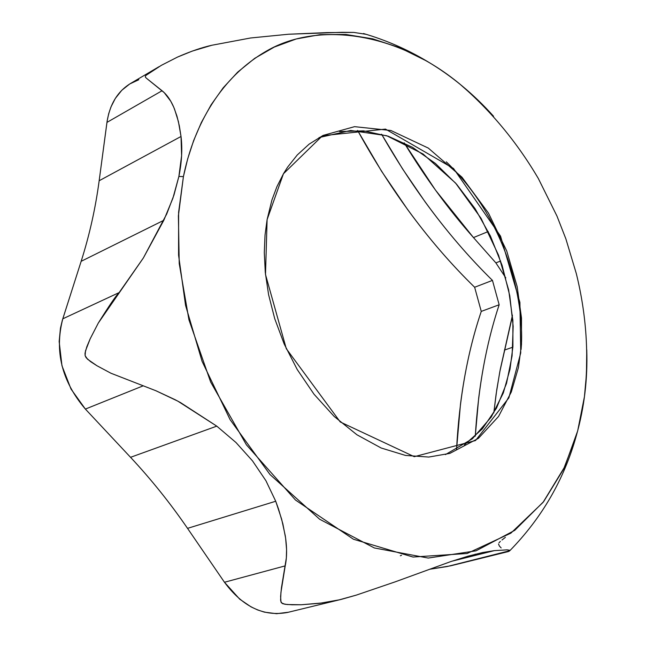 <?xml version="1.0" encoding="UTF-8"?>
<svg xmlns="http://www.w3.org/2000/svg" width="646" height="646" viewBox="0 0 646 646"><rect width="100%" height="100%" fill="white"/><g stroke="black" fill="none" stroke-linecap="round" stroke-linejoin="round"><path stroke-width="0.97" d="M138.809 79.724L129.733 83.972L121.795 90.278L115.311 98.434L110.959 106.97L108.698 113.696L107.171 120.891L99.161 180.743C95.511 208.174 89.511 235.031 81.154 261.315L62.323 320.343L60.449 328.216L59.157 341.532L61.968 365.757L71.012 389.045L85.377 409.071L130.549 457.311C151.293 479.502 170.286 503.186 187.534 528.355L224.461 582.256L239.706 599.157L251.044 606.877L257.673 609.961L264.416 612.142L276.569 613.7L288.431 612.23M130.314 83.617C117.443 91.603 109.659 104.531 106.953 122.393L162.065 90.747L146.731 78.481L145.463 77.302L145.342 76.147L145.463 77.302L146.731 78.481L164.229 92.653L170.778 101.252L173.831 107.389L176.956 116.135L179.338 125.881L181.025 136.476C182.511 148.709 181.792 162.033 178.885 176.447L183.416 176.616L178.393 215.748L179.225 263.576L188.939 319.818L210.653 382.036L246.401 444.811L295.472 500.028L353.427 539.224L413.036 557.046L467.082 553.501L510.889 533.144L543.068 502.362L564.636 466.921L577.677 430.898L584.428 396.676L586.439 374.462L586.754 349.833C587.739 379.242 584.242 407.941 576.264 435.929C564.071 479.55 541.921 517.809 509.815 550.707L447.097 566.55L429.485 569.288L450.698 565.807M481.262 311.404C471.725 339.667 464.797 370.586 460.485 404.162L456.536 449.656C459.241 398.243 467.478 352.159 481.262 311.404L499.164 304.759C489.716 333.215 482.885 364.36 478.678 398.194L475.27 436.212C478.266 387.439 486.228 343.624 499.164 304.759L492.462 280.396L499.164 304.759L481.262 311.404L474.64 287.252L481.262 311.404M357.626 130.46L381.528 171.198L407.666 209.619C428.766 238.439 451.094 264.319 474.64 287.252L492.462 280.396C468.818 257.213 446.386 231.058 425.165 201.948L402.571 168.921L381.584 134.198C414.118 191.022 451.078 239.755 492.462 280.396L474.64 287.252C430.293 243.954 391.29 191.692 357.626 130.46M576.264 435.929L563.603 469.101L543.633 501.635L514.733 530.35L476.021 550.828L428.217 558.063L374.357 547.961L319.641 519.239L269.988 474.519L230.089 419.625L202.085 361.356L185.564 305.372L178.571 255.17L178.619 212.235L183.416 176.616L178.885 176.447L173.952 195.092L166.733 213.963L143.364 257.964L119.139 292.59C116.353 295.125 109.4 305.283 98.289 323.073L90.182 338.795L85.466 350.948L85.119 355.623L87.509 359.2L96.965 365.749L110.894 373.21L155.985 390.773L175.001 399.648L180.557 402.628L216.773 426.142L235.984 442.518L252.513 460.889L265.902 480.681L275.721 501.248L278.483 508.911L282.859 523.809L285.621 538.134L286.574 549.512L286.34 557.991L281.454 587.787L280.614 596.468L280.945 601.999L282.69 603.711L287.252 604.535L301.302 604.753L319.778 603.291L339.215 599.851L356.261 595.127L395.053 581.893L450.755 561.592L467.962 556.198L482.643 552.532L494.311 550.642L507.062 549.851L509.856 550.44M450.448 565.872L508.442 551.547M366.225 34.327L353.774 32.421L326.803 32.607L288.568 34.23L250.583 37.985L211.783 45.268L192.346 51.066L177.497 57.082L161.306 65.359L146.149 75.259L161.306 65.359L177.497 57.082C190.425 51.43 201.851 47.489 211.783 45.268L250.583 37.985L288.568 34.23L341.92 32.316L353.774 32.421L366.225 34.327M183.416 176.616L187.711 158.779L193.614 140.658L201.342 122.538L211.137 104.773L223.201 87.791L237.688 72.118L254.71 58.342L274.243 47.085L296.159 38.986L320.182 34.626L345.868 34.48L372.669 38.833L399.898 47.772L426.845 61.128C451.336 75.59 473.575 93.969 493.576 116.272L477.241 99.419L459.774 83.996C395.869 31.21 317.251 21.73 266.919 50.808C216.208 79.765 192.419 132.244 183.416 176.616M267.105 219.592L265.498 274.502L286.283 348.678L340.248 421.967L414.272 456.69L475.553 440.524L508.87 397.839L520.741 352.869L519.909 302.376L500.545 236.161L453.492 168.453L385.492 129.095L322.491 135.725L283.441 173.774L267.105 219.592L265.038 235.015L264.287 252.651L265.296 272.564L268.591 294.673L274.72 318.672L284.159 343.955L297.249 369.569L314.037 394.238L334.192 416.468L356.939 434.782L381.164 448.001L405.535 455.438L428.782 457.053L449.882 453.387L478.379 438.376L498.534 416.484L511.325 391.952L518.415 367.598L521.5 344.496L521.5 317.985L517.155 286.566L506.698 250.906L488.505 213.148L461.955 177.182L428.306 148.087L390.967 130.516L354.549 126.664L323.113 135.402L309.087 144.179L297.281 154.951L287.648 167.096L283.594 173.508L276.916 186.678L271.926 199.994L267.105 219.592M445.457 454.606L472.363 438.804L491.315 416.961L503.331 392.921L510.009 369.213L512.916 346.644L512.876 320.65L508.652 289.949L498.559 255.194L481.084 218.372L455.567 183.06L423.082 154.023L386.688 135.717L350.697 130.468L319.067 137.566M275.721 501.248L187.534 528.355L224.461 582.256L285.209 565.872C287.026 557.264 287.05 547.227 285.274 535.76L281.648 519.19L275.721 501.248L187.534 528.355C170.286 503.186 151.293 479.502 130.549 457.311L216.773 426.142L177.739 401.093L155.888 390.733L110.894 373.21L96.965 365.749L90.537 361.607L86.128 357.698L85.119 355.623L85.022 353.184L86.822 346.781L90.182 338.795L98.289 323.073L143.364 257.964L163.801 220.31L81.154 261.315C89.511 235.031 95.511 208.174 99.161 180.743L181.025 136.476L178.401 121.545L174.517 109.053C171.206 100.816 167.056 94.712 162.065 90.747L106.953 122.393L99.161 180.743L181.025 136.476L181.607 155.638L178.885 176.439L172.91 198.217L163.801 220.31L81.154 261.315L62.799 318.809L119.139 292.59L62.799 318.809C54.321 351.295 61.846 381.382 85.377 409.071L142.831 385.969L85.377 409.071L130.549 457.311L216.773 426.142L235.984 442.518L252.513 460.889L265.902 480.681L275.721 501.248M322.411 602.936L301.302 604.753L291.976 604.785L284.886 604.26L281.446 602.871L280.598 600.231L280.945 592.325L285.209 565.872L224.461 582.256C242.702 606.804 263.705 616.873 287.478 612.465M450.278 565.912L509.282 551.183L509.67 550.239L507.062 549.851L494.311 550.642L482.643 552.532L467.962 556.198L450.755 561.592L395.053 581.893L356.261 595.127L341.895 599.213M494.311 550.642L451.78 561.245L494.311 550.642M505.382 537.351L501.982 539.999M500.335 541.38L498.978 542.842M498.534 544.021L499.39 546.048L501.151 547.913M145.342 76.147L146.149 75.259M464.361 444.916L482.328 428.904L496.508 408.119L506.504 383.449L512.092 355.841L513.174 326.287L509.791 295.803L502.12 265.393L490.427 236.032L475.085 208.666L456.577 184.207L435.469 163.486L412.431 147.272L388.206 136.217L363.617 130.863L339.554 131.574M446.289 161.831C510.122 223.241 524.835 307.205 521.096 349.47M400.334 555.77L401.521 555.302M493.786 412.98L496.782 389.603L500.23 369.512L512.448 315.208L511.584 319.851L512.795 319.415L511.584 319.851L499.794 371.805L496.088 394.367L493.786 412.98M505.794 277.869L495.878 262.882L473.478 237.583L435.477 190.102L404.21 142.863C425.286 177.65 448.372 209.223 473.478 237.583L488.231 231.543L473.478 237.583L495.878 262.882L500.65 261.008L495.878 262.882L505.794 277.869M512.884 347.152L504.405 350.1L512.884 347.152M363.504 33.527C385.848 40.076 406.956 49.274 426.845 61.128M584.428 396.676C589.225 356.075 586.511 315.038 576.305 273.549L565.872 238.859L556.973 216.079L538.279 178.401C516.792 141.926 490.629 110.458 459.774 83.996M287.801 612.384L341.524 599.31M475.593 554.155L474.899 554.333M130.524 83.487L159.094 66.643"/></g></svg>

